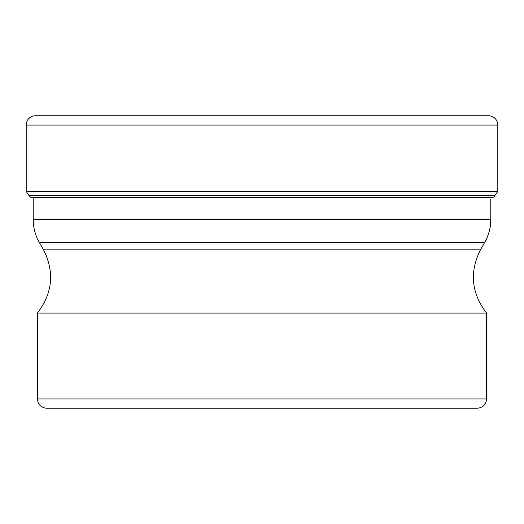 <?xml version="1.0" encoding="UTF-8"?>
<svg xmlns="http://www.w3.org/2000/svg" width="524" height="524" viewBox="0 0 524 524"><rect width="100%" height="100%" fill="white"/><g stroke="black" fill="none" stroke-linecap="round" stroke-linejoin="round"><path stroke-width="0.79" d="M35.481 115.765A9.281 9.281 0 0 0 26.2 125.053A9.281 9.281 0 0 1 35.481 115.765L488.519 115.765A9.281 9.281 0 0 1 497.8 125.053L497.8 191.378L26.2 191.378L26.2 125.053L26.2 191.378L29.082 195.576L26.2 191.378M30.733 197.26A6.851 6.851 0 0 1 29.082 195.576A6.851 6.851 0 0 0 30.733 197.26L493.267 197.26A6.851 6.851 0 0 0 494.918 195.576L497.8 191.378M37.407 313.077L486.593 313.077L486.593 398.947L37.407 398.947L37.407 313.077C52.786 292.988 54.719 271.681 43.204 249.155L39.424 242.619L484.576 242.619C488.682 235.427 490.752 227.691 490.791 219.412L33.209 219.412L33.209 197.26M486.593 398.947C486.043 404.587 482.945 407.685 477.305 408.235L46.695 408.235C41.055 407.685 37.957 404.587 37.407 398.947M168.007 408.235L355.993 408.235M26.2 125.053L497.8 125.053M494.918 195.576L29.082 195.576M484.576 242.619L480.796 249.155L43.204 249.155M33.209 219.412C33.248 227.691 35.318 235.427 39.424 242.619M490.791 219.412L490.791 199.041M480.796 249.155C469.281 271.681 471.214 292.988 486.593 313.077"/></g></svg>
